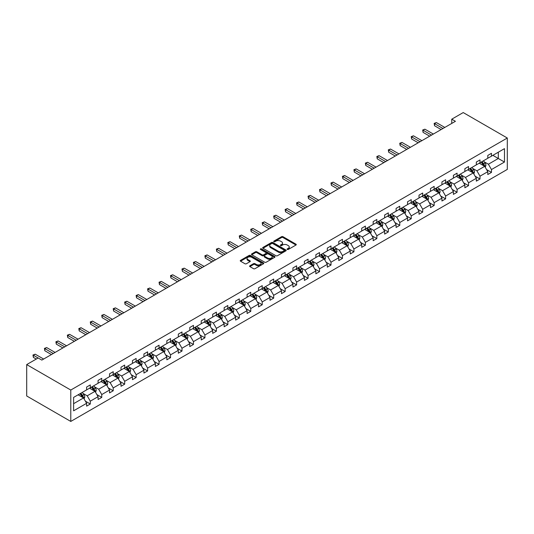 <?xml version="1.0" encoding="UTF-8"?>
<svg xmlns="http://www.w3.org/2000/svg" width="534" height="534" viewBox="0 0 534 534"><rect width="100%" height="100%" fill="white"/><g stroke="black" fill="none" stroke-linecap="round" stroke-linejoin="round"><path stroke-width="0.8" d="M287.299 249.451A0.714 0.414 0 0 0 288.307 249.451L295.969 245.026A1.021 0.587 0 0 0 296.27 244.612A1.021 0.587 0 0 0 295.969 244.192L282.993 236.696A1.021 0.587 0 0 0 281.545 236.696L273.889 241.121A0.714 0.414 0 0 0 274.897 241.708L275.884 241.134A3.264 1.882 0 0 1 280.504 241.134L281.585 241.755A3.264 1.882 0 0 1 282.539 243.09A3.264 1.882 0 0 1 281.585 244.425L280.59 244.993A0.714 0.414 0 0 0 281.605 245.58L282.593 245.006A3.264 1.882 0 0 1 287.212 245.006L288.293 245.627A3.264 1.882 0 0 1 289.248 246.962A3.264 1.882 0 0 1 288.293 248.297L287.299 248.864A0.714 0.414 0 0 0 287.299 249.451L287.299 248.864M249.885 265.765A1.021 0.587 0 0 0 249.592 266.179A1.021 0.587 0 0 0 249.885 266.593L253.53 268.695A1.021 0.587 0 0 0 254.972 268.695L263.482 263.783A1.021 0.587 0 0 0 263.783 263.369A1.021 0.587 0 0 0 263.482 262.948L250.499 255.459A1.021 0.587 0 0 0 249.058 255.459L240.547 260.372A1.021 0.587 0 0 0 240.247 260.786A1.021 0.587 0 0 0 240.547 261.199L244.946 263.743A1.021 0.587 0 0 0 246.388 263.743L250.032 261.64A1.021 0.587 0 0 0 250.333 261.226A1.021 0.587 0 0 0 250.032 260.806L247.849 259.551A2.73 1.575 0 0 1 247.048 258.436A2.73 1.575 0 0 1 248.737 256.981A2.73 1.575 0 0 1 251.708 257.321L260.252 262.254A2.73 1.575 0 0 1 261.053 263.369A2.73 1.575 0 0 1 259.37 264.824A2.73 1.575 0 0 1 256.393 264.484L254.972 263.662A1.021 0.587 0 0 0 253.53 263.662L249.885 265.765L249.885 266.593M507.3 138.019L463.218 112.567L451.751 119.189L455.429 121.305L41.839 360.09L38.161 357.974L26.7 364.589L70.782 390.04L507.3 138.019L507.3 169.411L70.782 421.433L70.782 390.04M275.958 255.746A1.021 0.587 0 0 0 277.4 255.746L285.91 250.833A1.021 0.587 0 0 0 286.211 250.419A1.021 0.587 0 0 0 285.91 249.999L272.927 242.509A1.021 0.587 0 0 0 271.486 242.509L262.975 247.422A1.021 0.587 0 0 0 262.681 247.836A1.021 0.587 0 0 0 262.975 248.25L275.958 255.746M260.772 249.605A0.714 0.414 0 0 1 261.5 249.705L261.5 248.857L274.696 256.474A1.021 0.587 0 0 1 274.997 256.894A1.021 0.587 0 0 1 274.696 257.308L266.186 262.221A1.021 0.587 0 0 1 264.744 262.221L251.761 254.725L251.761 253.897A1.021 0.587 0 0 0 251.461 254.311A1.021 0.587 0 0 0 251.761 254.725M251.761 253.897L255.406 251.794A1.021 0.587 0 0 1 256.847 251.794L262.114 254.831A1.021 0.587 0 0 0 263.556 254.831L265.972 253.436A1.021 0.587 0 0 0 266.266 253.023A1.021 0.587 0 0 0 265.972 252.602L260.492 249.438A0.714 0.414 0 0 1 261.5 248.857M73.612 397.403L86.621 389.893L86.621 387.05L90.293 384.927L90.293 387.771L98.082 383.272L98.082 380.435L101.754 378.312L101.754 381.156L109.543 376.657L109.543 373.813L113.215 371.691L113.215 374.534L121.004 370.042L121.004 367.198L124.676 365.076L124.676 367.919L132.465 363.42L132.465 360.577L136.143 358.461L136.143 361.298L143.926 356.805L143.926 353.962L147.604 351.839L147.604 354.683L155.394 350.184L155.394 347.347L159.065 345.224L159.065 348.068L166.855 343.569L166.855 340.725L170.526 338.603L170.526 341.446L178.316 336.954L178.316 334.11L181.987 331.988L181.987 334.831L189.777 330.332L189.777 327.489L193.455 325.373L193.455 328.21L201.238 323.717L201.238 320.874L204.916 318.751L204.916 321.595L212.699 317.096L212.699 314.259L216.377 312.136L216.377 314.98L224.167 310.481L224.167 307.637L227.838 305.515L227.838 308.358L235.627 303.866L235.627 301.022L239.299 298.9L239.299 301.743L247.088 297.244L247.088 294.401L250.76 292.285L250.76 295.122L258.549 290.629L258.549 287.786L262.227 285.663L262.227 288.507L270.01 284.008L270.01 281.171L273.688 279.048L273.688 281.892L281.471 277.393L281.471 274.549L285.149 272.427L285.149 275.27L292.939 270.778L292.939 267.934L296.61 265.812L296.61 268.655L304.4 264.156L304.4 261.313L308.071 259.197L308.071 262.034L315.861 257.542L315.861 254.698L319.532 252.575L319.532 255.419L327.322 250.92L327.322 248.083L331 245.96L331 248.804L338.783 244.305L338.783 241.461L342.461 239.339L342.461 242.182L350.244 237.69L350.244 234.847L353.922 232.724L353.922 235.567L361.712 231.068L361.712 228.225L365.383 226.109L365.383 228.946L373.173 224.454L373.173 221.61L376.844 219.487L376.844 222.331L384.634 217.832L384.634 214.995L388.305 212.872L388.305 215.716L396.094 211.217L396.094 208.373L399.772 206.251L399.772 209.094L407.555 204.602L407.555 201.759L411.233 199.636L411.233 202.479L419.016 197.981L419.016 195.137L422.694 193.021L422.694 195.858L430.484 191.366L430.484 188.522L434.155 186.399L434.155 189.243L441.945 184.744L441.945 181.907L445.616 179.784L445.616 182.628L453.406 178.129L453.406 175.286L457.077 173.163L457.077 176.006L464.867 171.514L464.867 168.671L468.545 166.548L468.545 169.391L476.328 164.893L476.328 162.049L480.006 159.933L480.006 162.77L487.796 158.278L487.796 155.434L491.467 153.311L491.467 156.155L504.47 148.646L504.47 162.049L491.467 169.558L491.467 172.402L487.796 174.525L487.796 171.681L480.006 176.18L480.006 179.023L476.328 181.139L476.328 178.296L468.545 182.795L468.545 185.638L464.867 187.761L464.867 184.918L457.077 189.416L457.077 192.253L453.406 194.376L453.406 191.532L445.616 196.031L445.616 198.875L441.945 200.991L441.945 198.154L434.155 202.646L434.155 205.49L430.484 207.613L430.484 204.769L422.694 209.268L422.694 212.105L419.016 214.227L419.016 211.384L411.233 215.883L411.233 218.726L407.555 220.849L407.555 218.006L399.772 222.498L399.772 225.341L396.094 227.464L396.094 224.62L388.305 229.119L388.305 231.963L384.634 234.079L384.634 231.242L376.844 235.734L376.844 238.578L373.173 240.701L373.173 237.857L365.383 242.356L365.383 245.193L361.712 247.315L361.712 244.472L353.922 248.971L353.922 251.814L350.244 253.937L350.244 251.093L342.461 255.586L342.461 258.429L338.783 260.552L338.783 257.708L331 262.207L331 265.051L327.322 267.167L327.322 264.33L319.532 268.822L319.532 271.666L315.861 273.788L315.861 270.945L308.071 275.444L308.071 278.281L304.4 280.403L304.4 277.56L296.61 282.059L296.61 284.902L292.939 287.025L292.939 284.181L285.149 288.674L285.149 291.517L281.471 293.64L281.471 290.796L273.688 295.295L273.688 298.139L270.01 300.255L270.01 297.418L262.227 301.91L262.227 304.754L258.549 306.876L258.549 304.033L250.76 308.532L250.76 311.369L247.088 313.491L247.088 310.648L239.299 315.147L239.299 317.99L235.627 320.113L235.627 317.269L227.838 321.762L227.838 324.605L224.167 326.728L224.167 323.884L216.377 328.383L216.377 331.227L212.699 333.343L212.699 330.506L204.916 334.998L204.916 337.842L201.238 339.964L201.238 337.121L193.455 341.62L193.455 344.457L189.777 346.579L189.777 343.736L181.987 348.235L181.987 351.078L178.316 353.201L178.316 350.357L170.526 354.85L170.526 357.693L166.855 359.816L166.855 356.972L159.065 361.471L159.065 364.315L155.394 366.431L155.394 363.594L147.604 368.086L147.604 370.93L143.926 373.052L143.926 370.209L136.143 374.708L136.143 377.545L132.465 379.667L132.465 376.824L124.676 381.323L124.676 384.166L121.004 386.289L121.004 383.445L113.215 387.938L113.215 390.781L109.543 392.904L109.543 390.06L101.754 394.559L101.754 397.403L98.082 399.519L98.082 396.682L90.293 401.174L90.293 404.018L86.621 406.14L86.621 403.297L73.612 410.806L73.612 397.403M89.558 388.198L94.992 391.335L87.209 395.827L82.957 393.378M87.209 395.827L90.293 401.174M94.992 391.335L98.082 396.682M86.621 389.213L87.209 389.553L90.293 387.771M101.019 381.576L106.46 384.714L98.67 389.213L94.418 386.756M98.67 389.213L101.754 394.559M106.46 384.714L109.543 390.06M98.082 382.598L98.67 382.938L101.754 381.156M112.48 374.961L117.921 378.099L110.131 382.598L105.879 380.141M110.131 382.598L113.215 387.938M117.921 378.099L121.004 383.445M109.543 375.976L110.131 376.316L113.215 374.534M123.941 368.34L129.382 371.484L121.592 375.976L117.34 373.52M121.592 375.976L124.676 381.323M129.382 371.484L132.465 376.824M121.004 369.361L121.592 369.702L124.676 367.919M135.409 361.725L140.843 364.862L133.053 369.361L128.801 366.905M133.053 369.361L136.143 374.708M140.843 364.862L143.926 370.209M132.465 362.74L133.053 363.08L136.143 361.298M146.87 355.11L152.303 358.247L144.52 362.746L140.262 360.29M144.52 362.746L147.604 368.086M152.303 358.247L155.394 363.594M143.926 356.125L144.52 356.465L147.604 354.683M158.331 348.488L163.764 351.626L155.981 356.125L151.729 353.668M155.981 356.125L159.065 361.471M163.764 351.626L166.855 356.972M155.394 349.51L155.981 349.85L159.065 348.068M169.792 341.873L175.232 345.011L167.442 349.51L163.19 347.053M167.442 349.51L170.526 354.85M175.232 345.011L178.316 350.357M166.855 342.888L167.442 343.228L170.526 341.446M181.253 335.252L186.693 338.396L178.903 342.888L174.651 340.432M178.903 342.888L181.987 348.235M186.693 338.396L189.777 343.736M178.316 336.273L178.903 336.614L181.987 334.831M192.714 328.637L198.154 331.774L190.364 336.273L186.112 333.817M190.364 336.273L193.455 341.62M198.154 331.774L201.238 337.121M189.777 329.658L190.364 329.992L193.455 328.21M204.182 322.022L209.615 325.159L201.825 329.658L197.573 327.202M201.825 329.658L204.916 334.998M209.615 325.159L212.699 330.506M201.238 323.037L201.825 323.377L204.916 321.595M215.643 315.4L221.076 318.538L213.293 323.037L209.034 320.58M213.293 323.037L216.377 328.383M221.076 318.538L224.167 323.884M212.699 316.422L213.293 316.762L216.377 314.98M227.104 308.786L232.537 311.923L224.754 316.422L220.502 313.965M224.754 316.422L227.838 321.762M232.537 311.923L235.627 317.269M224.167 309.8L224.754 310.141L227.838 308.358M238.564 302.164L244.005 305.308L236.215 309.8L231.963 307.344M236.215 309.8L239.299 315.147M244.005 305.308L247.088 310.648M235.627 303.185L236.215 303.526L239.299 301.743M250.025 295.549L255.466 298.686L247.676 303.185L243.424 300.729M247.676 303.185L250.76 308.532M255.466 298.686L258.549 304.033M247.088 296.57L247.676 296.904L250.76 295.122M261.486 288.934L266.927 292.071L259.137 296.57L254.885 294.114M259.137 296.57L262.227 301.91M266.927 292.071L270.01 297.418M258.549 289.949L259.137 290.289L262.227 288.507M272.954 282.312L278.388 285.45L270.598 289.949L266.346 287.492M270.598 289.949L273.688 295.295M278.388 285.45L281.471 290.796M270.01 283.334L270.598 283.674L273.688 281.892M284.415 275.698L289.849 278.835L282.065 283.334L277.807 280.877M282.065 283.334L285.149 288.674M289.849 278.835L292.939 284.181M281.471 276.712L282.065 277.053L285.149 275.27M295.876 269.076L301.309 272.22L293.526 276.712L289.274 274.256M293.526 276.712L296.61 282.059M301.309 272.22L304.4 277.56M292.939 270.097L293.526 270.438L296.61 268.655M307.337 262.461L312.777 265.598L304.987 270.097L300.735 267.641M304.987 270.097L308.071 275.444M312.777 265.598L315.861 270.945M304.4 263.482L304.987 263.816L308.071 262.034M318.798 255.846L324.238 258.983L316.448 263.482L312.196 261.026M316.448 263.482L319.532 268.822M324.238 258.983L327.322 264.33M315.861 256.861L316.448 257.201L319.532 255.419M330.259 249.224L335.699 252.362L327.909 256.861L323.657 254.404M327.909 256.861L331 262.207M335.699 252.362L338.783 257.708M327.322 250.246L327.909 250.586L331 248.804M341.727 242.61L347.16 245.747L339.37 250.246L335.118 247.789M339.37 250.246L342.461 255.586M347.16 245.747L350.244 251.093M338.783 243.624L339.37 243.965L342.461 242.182M353.188 235.988L358.621 239.132L350.838 243.624L346.579 241.174M350.838 243.624L353.922 248.971M358.621 239.132L361.712 244.472M350.244 237.009L350.838 237.35L353.922 235.567M364.649 229.373L370.089 232.51L362.299 237.009L358.047 234.553M362.299 237.009L365.383 242.356M370.089 232.51L373.173 237.857M361.712 230.394L362.299 230.728L365.383 228.946M376.11 222.758L381.55 225.895L373.76 230.394L369.508 227.938M373.76 230.394L376.844 235.734M381.55 225.895L384.634 231.242M373.173 223.773L373.76 224.113L376.844 222.331M387.571 216.137L393.011 219.28L385.221 223.773L380.969 221.316M385.221 223.773L388.305 229.119M393.011 219.28L396.094 224.62M384.634 217.158L385.221 217.498L388.305 215.716M399.031 209.522L404.472 212.659L396.682 217.158L392.43 214.701M396.682 217.158L399.772 222.498M404.472 212.659L407.555 218.006M396.094 210.536L396.682 210.877L399.772 209.094M410.499 202.9L415.933 206.044L408.143 210.536L403.891 208.086M408.143 210.536L411.233 215.883M415.933 206.044L419.016 211.384M407.555 203.921L408.143 204.262L411.233 202.479M421.96 196.285L427.394 199.422L419.611 203.921L415.352 201.465M419.611 203.921L422.694 209.268M427.394 199.422L430.484 204.769M419.016 197.306L419.611 197.64L422.694 195.858M433.421 189.67L438.861 192.807L431.071 197.306L426.82 194.85M431.071 197.306L434.155 202.646M438.861 192.807L441.945 198.154M430.484 190.685L431.071 191.025L434.155 189.243M444.882 183.049L450.322 186.192L442.532 190.685L438.281 188.228M442.532 190.685L445.616 196.031M450.322 186.192L453.406 191.532M441.945 184.07L442.532 184.41L445.616 182.628M456.343 176.434L461.783 179.571L453.993 184.07L449.741 181.613M453.993 184.07L457.077 189.416M461.783 179.571L464.867 184.918M453.406 177.448L453.993 177.789L457.077 176.006M467.804 169.812L473.244 172.956L465.454 177.448L461.202 174.998M465.454 177.448L468.545 182.795M473.244 172.956L476.328 178.296M464.867 170.833L465.454 171.174L468.545 169.391M479.272 163.197L484.705 166.334L476.915 170.833L472.663 168.377M476.915 170.833L480.006 176.18M484.705 166.334L487.796 171.681M476.328 164.218L476.915 164.552L480.006 162.77M492.862 155.347L498.302 158.491L488.383 164.218L484.124 161.762M488.383 164.218L491.467 169.558M504.47 162.049L498.302 158.491L498.302 152.21L504.47 148.646M26.7 364.589L26.7 395.981L70.782 421.433M451.751 119.189L451.751 123.427M487.796 157.597L488.383 157.937L491.467 156.155M73.612 403.677L83.531 397.95L78.097 394.813M83.531 397.95L86.621 403.297M486.581 169.578L491.467 172.402M475.12 176.2L480.006 179.023M463.659 182.815L468.545 185.638M452.191 189.436L457.077 192.253M440.73 196.051L445.616 198.875M429.269 202.666L434.155 205.49M417.808 209.288L422.694 212.105M406.347 215.903L411.233 218.726M394.886 222.524L399.772 225.341M383.419 229.139L388.305 231.963M371.958 235.754L376.844 238.578M360.497 242.376L365.383 245.193M349.036 248.991L353.922 251.814M337.575 255.612L342.461 258.429M326.114 262.227L331 265.051M314.646 268.842L319.532 271.666M303.185 275.464L308.071 278.281M291.724 282.079L296.61 284.902M280.263 288.7L285.149 291.517M268.802 295.315L273.688 298.139M257.341 301.93L262.227 304.754M245.874 308.552L250.76 311.369M234.413 315.167L239.299 317.99M222.952 321.788L227.838 324.605M211.491 328.403L216.377 331.227M200.03 335.018L204.916 337.842M188.569 341.64L193.455 344.457M177.101 348.255L181.987 351.078M165.64 354.876L170.526 357.693M154.179 361.491L159.065 364.315M142.718 368.106L147.604 370.93M131.257 374.728L136.143 377.545M119.79 381.343L124.676 384.166M108.329 387.964L113.215 390.781M96.868 394.579L101.754 397.403M85.407 401.194L90.293 404.018M287.586 249.552L288.293 249.144A3.264 1.882 0 0 0 289.248 247.809L289.248 246.962M282.539 243.09L282.539 243.938A3.264 1.882 0 0 1 281.585 245.273L280.877 245.68M295.969 244.192L295.969 245.026L282.993 237.55A1.021 0.587 0 0 0 281.545 237.55L274.169 241.809M285.897 250.84L272.927 243.357A1.021 0.587 0 0 0 271.486 243.357L262.988 248.263M284.108 250.706A0.714 0.414 0 0 0 284.108 250.126L272.714 243.551A0.714 0.414 0 0 0 271.706 243.551L270.658 244.151A3.264 1.882 0 0 0 269.703 245.486A3.264 1.882 0 0 0 270.658 246.815L278.448 251.314A3.264 1.882 0 0 0 283.06 251.314L284.108 250.706L284.108 251.561A0.714 0.414 0 0 0 284.315 251.267L284.315 250.419M269.703 245.486L269.703 246.334A3.264 1.882 0 0 0 270.658 247.663L270.658 246.815M284.108 251.561L283.06 252.161A3.264 1.882 0 0 1 278.448 252.161L270.658 247.663M251.774 254.738L255.406 252.642L255.406 251.794M266.266 253.023L266.266 253.87A1.021 0.587 0 0 1 265.972 254.284L263.556 255.679A1.021 0.587 0 0 1 262.114 255.679L256.847 252.642A1.021 0.587 0 0 0 255.406 252.642M261.5 249.705L274.683 257.315M267.574 257.989A2.73 1.575 0 0 0 270.551 258.329A2.73 1.575 0 0 0 272.233 256.874A2.73 1.575 0 0 0 271.432 255.759L268.422 254.017A1.021 0.587 0 0 0 266.98 254.017L264.564 255.412A1.021 0.587 0 0 0 264.263 255.833A1.021 0.587 0 0 0 264.564 256.247L267.574 257.989L267.574 258.836A2.73 1.575 0 0 0 270.551 259.177A2.73 1.575 0 0 0 272.233 257.722L272.233 256.874M264.263 255.833L264.263 256.68A1.021 0.587 0 0 0 264.564 257.094L264.564 256.247M267.574 258.836L264.564 257.094M261.053 263.369L261.053 264.217A2.73 1.575 0 0 1 259.37 265.672A2.73 1.575 0 0 1 256.393 265.331L254.972 264.51A1.021 0.587 0 0 0 253.53 264.51L249.899 266.599M247.048 258.436L247.048 259.284A2.73 1.575 0 0 0 247.849 260.398L247.849 259.551M250.019 261.647L247.849 260.398M263.469 263.789L250.499 256.307A1.021 0.587 0 0 0 249.058 256.307L240.56 261.213M485.266 167.302L485.94 165.353A2.757 1.589 -120 0 0 485.059 163.01L483.41 160.807M480.453 163.878L479.739 162.923M484.298 166.101L484.451 165.467A2.757 1.589 -120 0 0 483.664 163.811L482.015 161.608M481.328 162.009L483.143 164.432A1.402 0.808 60 0 1 483.397 164.859L484.451 165.467M481.134 162.122L482.783 164.325A2.757 1.589 60 0 1 483.47 165.62M442.973 128.5L434.542 123.634L436.385 122.573L444.809 127.439M441.137 129.555L434.542 125.75L434.542 123.634L434.142 123.401L436.385 122.573M434.542 125.75L434.142 123.401M473.805 173.924L474.479 171.968A2.757 1.589 -120 0 0 473.598 169.625L471.949 167.422M468.992 170.5L468.278 169.545M472.837 172.722L472.99 172.088A2.757 1.589 -120 0 0 472.203 170.433L470.554 168.23M469.867 168.624L471.682 171.054A1.402 0.808 60 0 1 471.936 171.474L472.99 172.088M469.673 168.737L471.322 170.94A2.757 1.589 60 0 1 472.009 172.242M462.344 180.539L463.018 178.59A2.757 1.589 -120 0 0 462.137 176.24L460.488 174.037M457.531 177.114L456.817 176.16M461.376 179.337L461.53 178.703A2.757 1.589 -120 0 0 460.742 177.048L459.093 174.845M458.399 175.245L460.215 177.668A1.402 0.808 60 0 1 460.475 178.096L461.53 178.703M458.212 175.352L459.861 177.555A2.757 1.589 60 0 1 460.548 178.857M431.512 135.115L423.082 130.249L424.917 129.188L433.348 134.054M429.676 136.177L423.082 132.372L423.082 130.249L422.681 130.016L424.917 129.188M423.082 132.372L422.681 130.016M420.051 141.73L411.621 136.864L413.456 135.81L421.887 140.669M418.209 142.792L411.621 138.987L411.621 136.864L411.22 136.631L413.456 135.81M411.621 138.987L411.22 136.631M450.876 187.154L451.557 185.205A2.757 1.589 -120 0 0 450.676 182.862L449.027 180.659M446.07 183.736L445.349 182.782M449.915 185.952L450.069 185.325A2.757 1.589 -120 0 0 449.281 183.669L447.632 181.467M446.938 181.86L448.754 184.283A1.402 0.808 60 0 1 449.007 184.711L450.069 185.325M446.751 181.974L448.4 184.177A2.757 1.589 60 0 1 449.081 185.478M408.583 148.352L400.16 143.486L401.995 142.424L410.426 147.291M406.748 149.413L400.16 145.608L400.16 143.486L399.752 143.252L401.995 142.424M400.16 145.608L399.752 143.252M439.415 193.775L440.089 191.819A2.757 1.589 -120 0 0 439.215 189.477L437.566 187.274M434.603 190.351L433.888 189.396M438.454 192.574L438.608 191.94A2.757 1.589 -120 0 0 437.82 190.284L436.165 188.081M435.477 188.482L437.293 190.905A1.402 0.808 60 0 1 437.546 191.332L438.608 191.94M435.283 188.589L436.939 190.792A2.757 1.589 60 0 1 437.62 192.093M397.122 154.967L388.699 150.101L390.534 149.039L398.958 153.905M395.287 156.028L388.699 152.223L388.699 150.101L388.291 149.867L390.534 149.039M388.699 152.223L388.291 149.867M427.954 200.39L428.628 198.441A2.757 1.589 -120 0 0 427.754 196.098L426.099 193.895M423.142 196.966L422.427 196.011M426.986 199.189L427.147 198.555A2.757 1.589 -120 0 0 426.352 196.899L424.704 194.696M424.016 195.097L425.832 197.52A1.402 0.808 60 0 1 426.085 197.947L427.147 198.555M423.822 195.21L425.471 197.413A2.757 1.589 60 0 1 426.159 198.708M385.661 161.588L377.238 156.722L379.073 155.661L387.497 160.527M383.826 162.643L377.238 158.838L377.238 156.722L376.83 156.489L379.073 155.661M377.238 158.838L376.83 156.489M416.493 207.012L417.167 205.056A2.757 1.589 -120 0 0 416.286 202.713L414.638 200.51M411.681 203.588L410.966 202.633M415.525 205.81L415.679 205.176A2.757 1.589 -120 0 0 414.891 203.521L413.243 201.318M412.555 201.712L414.371 204.142A1.402 0.808 60 0 1 414.624 204.562L415.679 205.176M412.361 201.825L414.01 204.028A2.757 1.589 60 0 1 414.698 205.33M374.2 168.203L365.77 163.337L367.612 162.276L376.036 167.142M372.365 169.265L365.77 165.46L365.77 163.337L365.369 163.104L367.612 162.276M365.77 165.46L365.369 163.104M405.032 213.627L405.706 211.678A2.757 1.589 -120 0 0 404.825 209.328L403.177 207.125M400.22 210.202L399.505 209.248M404.064 212.425L404.218 211.791A2.757 1.589 -120 0 0 403.43 210.136L401.782 207.933M401.094 208.333L402.91 210.756A1.402 0.808 60 0 1 403.163 211.184L404.218 211.791M400.901 208.44L402.549 210.643A2.757 1.589 60 0 1 403.237 211.945M362.74 174.818L354.309 169.952L356.145 168.898L364.575 173.757M360.904 175.88L354.309 172.075L354.309 169.952L353.909 169.719L356.145 168.898M354.309 172.075L353.909 169.719M393.571 220.242L394.246 218.293A2.757 1.589 -120 0 0 393.364 215.95L391.716 213.747M388.759 216.824L388.044 215.869M392.603 219.04L392.757 218.413A2.757 1.589 -120 0 0 391.969 216.757L390.321 214.555M389.626 214.948L391.442 217.371A1.402 0.808 60 0 1 391.702 217.799L392.757 218.413M389.44 215.062L391.088 217.265A2.757 1.589 60 0 1 391.776 218.566M351.279 181.44L342.848 176.574L344.684 175.512L353.114 180.379M349.436 182.501L342.848 178.696L342.848 176.574L342.441 176.34L344.684 175.512M342.848 178.696L342.441 176.34M382.104 226.863L382.785 224.907A2.757 1.589 -120 0 0 381.903 222.565L380.255 220.362M377.298 223.439L376.577 222.484M381.142 225.662L381.296 225.028A2.757 1.589 -120 0 0 380.508 223.372L378.86 221.169M378.165 221.57L379.981 223.993A1.402 0.808 60 0 1 380.235 224.42L381.296 225.028M377.979 221.677L379.627 223.879A2.757 1.589 60 0 1 380.308 225.181M339.811 188.055L331.387 183.189L333.223 182.127L341.653 186.993M337.975 189.116L331.387 185.311L331.387 183.189L330.98 182.955L333.223 182.127M331.387 185.311L330.98 182.955M370.643 233.478L371.317 231.529A2.757 1.589 -120 0 0 370.442 229.186L368.794 226.983M365.83 230.054L365.116 229.099M369.682 232.277L369.835 231.643A2.757 1.589 -120 0 0 369.047 229.987L367.392 227.784M366.704 228.185L368.52 230.608A1.402 0.808 60 0 1 368.774 231.035L369.835 231.643M366.511 228.298L368.166 230.501A2.757 1.589 60 0 1 368.847 231.796M328.35 194.67L319.926 189.81L321.762 188.749L330.186 193.615M326.514 195.731L319.926 191.926L319.926 189.81L319.519 189.577L321.762 188.749M319.926 191.926L319.519 189.577M359.182 240.1L359.856 238.144A2.757 1.589 -120 0 0 358.981 235.801L357.326 233.598M354.369 236.675L353.655 235.721M358.214 238.898L358.374 238.264A2.757 1.589 -120 0 0 357.58 236.609L355.931 234.406M355.244 234.8L357.059 237.229A1.402 0.808 60 0 1 357.313 237.65L358.374 238.264M355.05 234.913L356.699 237.116A2.757 1.589 60 0 1 357.386 238.418M316.889 201.291L308.465 196.425L310.301 195.364L318.725 200.23M315.053 202.353L308.465 198.548L308.465 196.425L308.058 196.192L310.301 195.364M308.465 198.548L308.058 196.192M347.721 246.715L348.395 244.766A2.757 1.589 -120 0 0 347.514 242.416L345.865 240.213M342.908 243.29L342.194 242.336M346.753 245.513L346.906 244.879A2.757 1.589 -120 0 0 346.119 243.224L344.47 241.021M343.783 241.421L345.598 243.844A1.402 0.808 60 0 1 345.852 244.272L346.906 244.879M343.589 241.528L345.238 243.731A2.757 1.589 60 0 1 345.925 245.033M305.428 207.906L296.997 203.04L298.84 201.979L307.264 206.845M303.592 208.968L296.997 205.163L296.997 203.04L296.597 202.807L298.84 201.979M296.997 205.163L296.597 202.807M336.26 253.33L336.934 251.381A2.757 1.589 -120 0 0 336.053 249.038L334.404 246.835M331.447 249.912L330.733 248.957M335.292 252.128L335.445 251.501A2.757 1.589 -120 0 0 334.658 249.845L333.009 247.642M332.322 248.036L334.137 250.459A1.402 0.808 60 0 1 334.391 250.887L335.445 251.501M332.128 248.15L333.777 250.353A2.757 1.589 60 0 1 334.464 251.654M293.967 214.528L285.536 209.662L287.372 208.6L295.803 213.466M292.131 215.589L285.536 211.784L285.536 209.662L285.136 209.428L287.372 208.6M285.536 211.784L285.136 209.428M324.792 259.951L325.473 257.995A2.757 1.589 -120 0 0 324.592 255.653L322.943 253.45M319.986 256.527L319.272 255.572M323.831 258.75L323.984 258.116A2.757 1.589 -120 0 0 323.197 256.46L321.548 254.257M320.854 254.658L322.669 257.081A1.402 0.808 60 0 1 322.93 257.508L323.984 258.116M320.667 254.765L322.316 256.967A2.757 1.589 60 0 1 323.003 258.269M282.506 221.143L274.076 216.277L275.911 215.215L284.342 220.081M280.664 222.204L274.076 218.399L274.076 216.277L273.668 216.043L275.911 215.215M274.076 218.399L273.668 216.043M313.331 266.566L314.012 264.617A2.757 1.589 -120 0 0 313.131 262.274L311.482 260.071M308.525 263.142L307.804 262.187M312.37 265.365L312.523 264.731A2.757 1.589 -120 0 0 311.736 263.075L310.087 260.872M309.393 261.273L311.209 263.696A1.402 0.808 60 0 1 311.462 264.123L312.523 264.731M309.206 261.386L310.855 263.589A2.757 1.589 60 0 1 311.536 264.884M271.038 227.758L262.615 222.898L264.45 221.837L272.881 226.703M269.203 228.819L262.615 225.014L262.615 222.898L262.207 222.665L264.45 221.837M262.615 225.014L262.207 222.665M301.87 273.188L302.544 271.232A2.757 1.589 -120 0 0 301.67 268.889L300.021 266.686M297.058 269.763L296.343 268.809M300.909 271.986L301.063 271.352A2.757 1.589 -120 0 0 300.275 269.697L298.619 267.494M297.932 267.888L299.748 270.317A1.402 0.808 60 0 1 300.001 270.738L301.063 271.352M297.738 268.001L299.394 270.204A2.757 1.589 60 0 1 300.075 271.506M259.577 234.379L251.154 229.513L252.989 228.452L261.413 233.318M257.742 235.441L251.154 231.636L251.154 229.513L250.746 229.28L252.989 228.452M251.154 231.636L250.746 229.28M290.409 279.803L291.083 277.854A2.757 1.589 -120 0 0 290.209 275.504L288.554 273.301M285.597 276.378L284.882 275.424M289.441 278.601L289.602 277.967A2.757 1.589 -120 0 0 288.807 276.312L287.159 274.109M286.471 274.509L288.287 276.932A1.402 0.808 60 0 1 288.54 277.36L289.602 277.967M286.277 274.616L287.926 276.819A2.757 1.589 60 0 1 288.614 278.121M248.116 240.994L239.693 236.128L241.528 235.067L249.952 239.933M246.281 242.056L239.693 238.251L239.693 236.128L239.285 235.894L241.528 235.067M239.693 238.251L239.285 235.894M278.948 286.418L279.622 284.468A2.757 1.589 -120 0 0 278.741 282.126L277.093 279.923M274.136 283L273.421 282.045M277.98 285.216L278.134 284.589A2.757 1.589 -120 0 0 277.346 282.927L275.698 280.73M275.01 281.124L276.826 283.547A1.402 0.808 60 0 1 277.079 283.975L278.134 284.589M274.816 281.238L276.465 283.441A2.757 1.589 60 0 1 277.153 284.742M236.655 247.616L228.225 242.75L230.067 241.688L238.491 246.554M234.82 248.677L228.225 244.872L228.225 242.75L227.824 242.516L230.067 241.688M228.225 244.872L227.824 242.516M267.487 293.039L268.161 291.083A2.757 1.589 -120 0 0 267.28 288.74L265.632 286.538M262.675 289.615L261.96 288.66M266.519 291.838L266.673 291.204A2.757 1.589 -120 0 0 265.885 289.548L264.237 287.345M263.549 287.746L265.365 290.169A1.402 0.808 60 0 1 265.618 290.596L266.673 291.204M263.355 287.853L265.004 290.055A2.757 1.589 60 0 1 265.692 291.357M225.194 254.231L216.764 249.365L218.6 248.303L227.03 253.169M223.359 255.292L216.764 251.487L216.764 249.365L216.363 249.131L218.6 248.303M216.764 251.487L216.363 249.131M256.02 299.654L256.7 297.705A2.757 1.589 -120 0 0 255.819 295.362L254.171 293.159M251.214 296.23L250.499 295.275M255.058 298.453L255.212 297.818A2.757 1.589 -120 0 0 254.424 296.163L252.776 293.96M252.081 294.361L253.897 296.784A1.402 0.808 60 0 1 254.157 297.211L255.212 297.818M251.894 294.474L253.543 296.677A2.757 1.589 60 0 1 254.231 297.972M213.733 260.846L205.303 255.986L207.139 254.925L215.569 259.791M211.891 261.907L205.303 258.102L205.303 255.986L204.896 255.753L207.139 254.925M205.303 258.102L204.896 255.753M244.559 306.276L245.239 304.32A2.757 1.589 -120 0 0 244.358 301.977L242.71 299.774M239.753 302.851L239.032 301.897M243.597 305.074L243.751 304.44A2.757 1.589 -120 0 0 242.963 302.785L241.315 300.582M240.62 300.976L242.436 303.405A1.402 0.808 60 0 1 242.69 303.826L243.751 304.44M240.433 301.089L242.082 303.292A2.757 1.589 60 0 1 242.763 304.594M202.266 267.467L193.842 262.601L195.678 261.54L204.108 266.406M200.43 268.529L193.842 264.724L193.842 262.601L193.435 262.368L195.678 261.54M193.842 264.724L193.435 262.368M233.098 312.891L233.772 310.942A2.757 1.589 -120 0 0 232.897 308.592L231.249 306.389M228.285 309.466L227.571 308.512M232.136 311.689L232.29 311.055A2.757 1.589 -120 0 0 231.502 309.4L229.847 307.197M229.159 307.597L230.975 310.02A1.402 0.808 60 0 1 231.229 310.448L232.29 311.055M228.966 307.704L230.615 309.907A2.757 1.589 60 0 1 231.302 311.209M190.805 274.082L182.381 269.216L184.217 268.155L192.641 273.021M188.969 275.143L182.381 271.339L182.381 269.216L181.974 268.982L184.217 268.155M182.381 271.339L181.974 268.982M221.637 319.506L222.311 317.556A2.757 1.589 -120 0 0 221.436 315.214L219.781 313.011M216.824 316.088L216.11 315.133M220.669 318.304L220.822 317.677A2.757 1.589 -120 0 0 220.035 316.015L218.386 313.818M217.698 314.212L219.514 316.635A1.402 0.808 60 0 1 219.768 317.062L220.822 317.677M217.505 314.326L219.154 316.529A2.757 1.589 60 0 1 219.841 317.83M179.344 280.704L170.92 275.838L172.756 274.776L181.18 279.642M177.508 281.765L170.92 277.96L170.92 275.838L170.513 275.604L172.756 274.776M170.92 277.96L170.513 275.604M210.176 326.127L210.85 324.171A2.757 1.589 -120 0 0 209.969 321.828L208.32 319.626M205.363 322.703L204.649 321.748M209.208 324.926L209.361 324.292A2.757 1.589 -120 0 0 208.574 322.636L206.925 320.433M206.237 320.834L208.053 323.257A1.402 0.808 60 0 1 208.307 323.684L209.361 324.292M206.044 320.941L207.693 323.143A2.757 1.589 60 0 1 208.38 324.445M167.883 287.319L159.452 282.453L161.295 281.391L169.719 286.257M166.047 288.38L159.452 284.575L159.452 282.453L159.052 282.219L161.295 281.391M159.452 284.575L159.052 282.219M198.715 332.742L199.389 330.793A2.757 1.589 -120 0 0 198.508 328.45L196.859 326.247M193.902 329.318L193.188 328.363M197.747 331.541L197.9 330.906A2.757 1.589 -120 0 0 197.113 329.251L195.464 327.048M194.776 327.449L196.592 329.872A1.402 0.808 60 0 1 196.846 330.299L197.9 330.906M194.583 327.562L196.232 329.765A2.757 1.589 60 0 1 196.919 331.06M156.422 293.934L147.991 289.074L149.827 288.013L158.258 292.879M154.586 294.995L147.991 291.19L147.991 289.074L147.591 288.841L149.827 288.013M147.991 291.19L147.591 288.841M187.247 339.364L187.928 337.408A2.757 1.589 -120 0 0 187.047 335.065L185.398 332.862M182.441 335.939L181.727 334.985M186.286 338.162L186.439 337.528A2.757 1.589 -120 0 0 185.652 335.873L184.003 333.67M183.309 334.064L185.124 336.493A1.402 0.808 60 0 1 185.385 336.914L186.439 337.528M183.122 334.177L184.771 336.38A2.757 1.589 60 0 1 185.458 337.682M144.961 300.555L136.53 295.689L138.366 294.628L146.797 299.494M143.119 301.617L136.53 297.812L136.53 295.689L136.123 295.456L138.366 294.628M136.53 297.812L136.123 295.456M175.786 345.979L176.467 344.029A2.757 1.589 -120 0 0 175.586 341.68L173.937 339.477M170.98 342.554L170.259 341.6M174.825 344.777L174.978 344.143A2.757 1.589 -120 0 0 174.191 342.488L172.542 340.285M171.848 340.685L173.663 343.108A1.402 0.808 60 0 1 173.917 343.536L174.978 344.143M171.661 340.792L173.31 342.995A2.757 1.589 60 0 1 173.991 344.296M133.493 307.17L125.069 302.304L126.905 301.243L135.336 306.109M131.658 308.231L125.069 304.427L125.069 302.304L124.662 302.07L126.905 301.243M125.069 304.427L124.662 302.07M164.325 352.594L164.999 350.644A2.757 1.589 -120 0 0 164.125 348.301L162.476 346.099M159.512 349.176L158.798 348.221M163.364 351.392L163.517 350.765A2.757 1.589 -120 0 0 162.73 349.102L161.074 346.906M160.387 347.3L162.202 349.723A1.402 0.808 60 0 1 162.456 350.15L163.517 350.765M160.193 347.414L161.842 349.616A2.757 1.589 60 0 1 162.53 350.918M122.032 313.792L113.608 308.926L115.444 307.864L123.868 312.73M120.197 314.853L113.608 311.048L113.608 308.926L113.201 308.692L115.444 307.864M113.608 311.048L113.201 308.692M152.864 359.215L153.538 357.259A2.757 1.589 -120 0 0 152.664 354.916L151.009 352.714M148.052 355.791L147.337 354.836M151.896 358.014L152.05 357.379A2.757 1.589 -120 0 0 151.262 355.724L149.613 353.521M148.926 353.922L150.742 356.345A1.402 0.808 60 0 1 150.995 356.772L152.05 357.379M148.732 354.029L150.381 356.231A2.757 1.589 60 0 1 151.069 357.533M110.571 320.407L102.141 315.541L103.983 314.479L112.407 319.345M108.736 321.468L102.141 317.663L102.141 315.541L101.74 315.307L103.983 314.479M102.141 317.663L101.74 315.307M141.403 365.83L142.077 363.881A2.757 1.589 -120 0 0 141.196 361.538L139.548 359.335M136.591 362.406L135.876 361.451M140.435 364.629L140.589 363.994A2.757 1.589 -120 0 0 139.801 362.339L138.152 360.136M137.465 360.537L139.281 362.96A1.402 0.808 60 0 1 139.534 363.387L140.589 363.994M137.271 360.65L138.92 362.853A2.757 1.589 60 0 1 139.608 364.148M99.11 327.022L90.68 322.162L92.522 321.101L100.946 325.967M97.275 328.083L90.68 324.278L90.68 322.162L90.279 321.929L92.522 321.101M90.68 324.278L90.279 321.929M129.942 372.452L130.616 370.496A2.757 1.589 -120 0 0 129.735 368.153L128.087 365.95M125.13 369.027L124.415 368.073M128.974 371.243L129.128 370.616A2.757 1.589 -120 0 0 128.34 368.961L126.692 366.758M126.004 367.152L127.82 369.581A1.402 0.808 60 0 1 128.073 370.002L129.128 370.616M125.81 367.265L127.459 369.468A2.757 1.589 60 0 1 128.147 370.77M87.649 333.643L79.219 328.777L81.055 327.716L89.485 332.582M85.814 334.705L79.219 330.9L79.219 328.777L78.818 328.543L81.055 327.716M79.219 330.9L78.818 328.543M118.475 379.067L119.155 377.117A2.757 1.589 -120 0 0 118.274 374.768L116.626 372.565M113.669 375.642L112.954 374.688M117.513 377.865L117.667 377.231A2.757 1.589 -120 0 0 116.879 375.576L115.231 373.373M114.536 373.773L116.352 376.196A1.402 0.808 60 0 1 116.612 376.624L117.667 377.231M114.349 373.88L115.998 376.083A2.757 1.589 60 0 1 116.686 377.384M76.188 340.258L67.758 335.392L69.594 334.331L78.024 339.197M74.346 341.319L67.758 337.515L67.758 335.392L67.351 335.158L69.594 334.331M67.758 337.515L67.351 335.158M107.014 385.681L107.694 383.732A2.757 1.589 -120 0 0 106.813 381.389L105.165 379.187M102.208 382.264L101.487 381.309M106.052 384.48L106.206 383.853A2.757 1.589 -120 0 0 105.418 382.19L103.77 379.994M103.075 380.388L104.891 382.811A1.402 0.808 60 0 1 105.145 383.238L106.206 383.853M102.888 380.502L104.537 382.704A2.757 1.589 60 0 1 105.218 384.006M64.721 346.88L56.297 342.014L58.133 340.952L66.563 345.818M62.885 347.941L56.297 344.13L56.297 342.014L55.89 341.78L58.133 340.952M56.297 344.13L55.89 341.78M95.553 392.303L96.227 390.347A2.757 1.589 -120 0 0 95.352 388.004L93.704 385.802M90.74 388.879L90.026 387.924M94.591 391.102L94.745 390.467A2.757 1.589 -120 0 0 93.957 388.812L92.302 386.609M91.614 387.01L93.43 389.433A1.402 0.808 60 0 1 93.684 389.86L94.745 390.467M91.421 387.117L93.07 389.319A2.757 1.589 60 0 1 93.757 390.621M53.26 353.495L44.836 348.629L46.672 347.567L55.095 352.433M51.424 354.556L44.836 350.751L44.836 348.629L44.429 348.395L46.672 347.567M44.836 350.751L44.429 348.395M84.092 398.918L84.766 396.969A2.757 1.589 -120 0 0 83.891 394.626L82.236 392.423M79.279 395.494L78.565 394.539M83.124 397.717L83.277 397.082A2.757 1.589 -120 0 0 82.49 395.427L80.841 393.224M80.153 393.625L81.969 396.048A1.402 0.808 60 0 1 82.223 396.475L83.277 397.082M79.96 393.738L81.609 395.941A2.757 1.589 60 0 1 82.296 397.236M38.128 357.994L33.368 355.25L35.211 354.189L43.634 359.055M36.285 359.055L33.368 357.366L33.368 355.25L32.968 355.017L35.211 354.189M33.368 357.366L32.968 355.017M288.293 249.144L288.293 248.297M280.59 245.58L280.59 244.993M281.585 245.273L281.585 244.425M273.889 241.708L273.889 241.121M281.545 237.55L281.545 236.696M282.993 237.55L282.993 236.696M262.975 248.25L262.975 247.422M271.486 243.357L271.486 242.509M272.927 243.357L272.927 242.509M285.91 250.833L285.91 249.999M278.448 252.161L278.448 251.314M283.06 252.161L283.06 251.314M256.847 252.642L256.847 251.794M262.114 255.679L262.114 254.831M263.556 255.679L263.556 254.831M265.972 254.284L265.972 253.436M274.696 257.308L274.696 256.474M253.53 264.51L253.53 263.662M254.972 264.51L254.972 263.662M256.393 265.331L256.393 264.484M250.032 261.64L250.032 260.806M240.547 261.199L240.547 260.372M249.058 256.307L249.058 255.459M250.499 256.307L250.499 255.459M263.482 263.783L263.482 262.948M484.505 166.221L485.92 165.406M483.664 163.811L485.059 163.01M482.002 164.772L482.783 164.325M473.044 172.842L474.459 172.021M472.203 170.433L473.598 169.625M470.541 171.394L471.322 170.94M461.583 179.457L462.998 178.643M460.742 177.048L462.137 176.24M459.08 178.009L459.861 177.555M450.122 186.072L451.537 185.258M449.281 183.669L450.676 182.862M447.612 184.631L448.4 184.177M438.661 192.694L440.076 191.873M437.82 190.284L439.215 189.477M436.151 191.245L436.939 190.792M427.2 199.309L428.615 198.494M426.352 196.899L427.754 196.098M424.69 197.86L425.471 197.413M415.732 205.93L417.147 205.109M414.891 203.521L416.286 202.713M413.229 204.482L414.01 204.028M404.271 212.545L405.686 211.731M403.43 210.136L404.825 209.328M401.768 211.097L402.549 210.643M392.81 219.16L394.226 218.346M391.969 216.757L393.364 215.95M390.307 217.712L391.088 217.265M381.349 225.782L382.765 224.961M380.508 223.372L381.903 222.565M378.84 224.333L379.627 223.879M369.888 232.397L371.304 231.582M369.047 229.987L370.442 229.186M367.379 230.948L368.166 230.501M358.427 239.018L359.843 238.197M357.58 236.609L358.981 235.801M355.918 237.57L356.699 237.116M346.96 245.633L348.375 244.819M346.119 243.224L347.514 242.416M344.457 244.185L345.238 243.731M335.499 252.248L336.914 251.434M334.658 249.845L336.053 249.038M332.996 250.8L333.777 250.353M324.038 258.87L325.453 258.049M323.197 256.46L324.592 255.653M321.535 257.421L322.316 256.967M312.577 265.485L313.992 264.67M311.736 263.075L313.131 262.274M310.067 264.036L310.855 263.589M301.116 272.106L302.531 271.285M300.275 269.697L301.67 268.889M298.606 270.658L299.394 270.204M289.655 278.721L291.07 277.907M288.807 276.312L290.209 275.504M287.145 277.273L287.926 276.819M278.187 285.336L279.602 284.522M277.346 282.927L278.741 282.126M275.684 283.888L276.465 283.441M266.726 291.958L268.141 291.137M265.885 289.548L267.28 288.74M264.223 290.509L265.004 290.055M255.265 298.573L256.68 297.758M254.424 296.163L255.819 295.362M252.762 297.124L253.543 296.677M243.804 305.194L245.219 304.373M242.963 302.785L244.358 301.977M241.295 303.746L242.082 303.292M232.343 311.809L233.758 310.995M231.502 309.4L232.897 308.592M229.834 310.361L230.615 309.907M220.882 318.424L222.291 317.61M220.035 316.015L221.436 315.214M218.373 316.976L219.154 316.529M209.415 325.046L210.83 324.225M208.574 322.636L209.969 321.828M206.912 323.597L207.693 323.143M197.954 331.661L199.369 330.846M197.113 329.251L198.508 328.45M195.451 330.212L196.232 329.765M186.493 338.282L187.908 337.461M185.652 335.873L187.047 335.065M183.99 336.834L184.771 336.38M175.032 344.897L176.447 344.083M174.191 342.488L175.586 341.68M172.522 343.449L173.31 342.995M163.571 351.512L164.986 350.698M162.73 349.102L164.125 348.301M161.061 350.064L161.842 349.616M152.11 358.134L153.518 357.313M151.262 355.724L152.664 354.916M149.6 356.685L150.381 356.231M140.642 364.749L142.057 363.934M139.801 362.339L141.196 361.538M138.139 363.3L138.92 362.853M129.181 371.37L130.596 370.549M128.34 368.961L129.735 368.153M126.678 369.922L127.459 369.468M117.72 377.985L119.135 377.171M116.879 375.576L118.274 374.768M115.21 376.537L115.998 376.083M106.259 384.6L107.674 383.786M105.418 382.19L106.813 381.389M103.75 383.152L104.537 382.704M94.798 391.222L96.213 390.401M93.957 388.812L95.352 388.004M92.289 389.773L93.07 389.319M83.337 397.837L84.746 397.022M82.49 395.427L83.891 394.626M80.828 396.388L81.609 395.941"/></g></svg>
